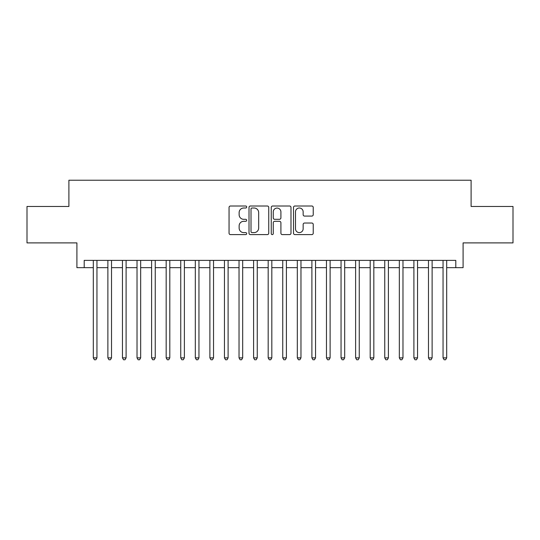 <?xml version="1.0" encoding="UTF-8"?>
<svg xmlns="http://www.w3.org/2000/svg" width="540" height="540" viewBox="0 0 540 540"><rect width="100%" height="100%" fill="white"/><g stroke="black" fill="none" stroke-linecap="round" stroke-linejoin="round"><path stroke-width="0.81" d="M246.685 207.002A0.999 0.999 0 0 0 245.68 206.003L230.486 206.003A1.431 1.431 0 0 0 229.054 207.434L229.054 233.179A1.431 1.431 0 0 0 230.486 234.61L245.68 234.61A0.999 0.999 0 0 0 246.685 233.611A0.999 0.999 0 0 0 245.68 232.612L243.716 232.612A4.577 4.577 0 0 1 239.139 228.029L239.139 225.889A4.577 4.577 0 0 1 243.716 221.306L245.68 221.306A0.999 0.999 0 0 0 246.685 220.306A0.999 0.999 0 0 0 245.68 219.308L243.716 219.308A4.577 4.577 0 0 1 239.139 214.731L239.139 212.585A4.577 4.577 0 0 1 243.716 208.008L245.68 208.008A0.999 0.999 0 0 0 246.685 207.002M311.803 216.088A1.431 1.431 0 0 0 313.234 214.657L313.234 207.434A1.431 1.431 0 0 0 311.803 206.003L294.928 206.003A1.431 1.431 0 0 0 293.497 207.434L293.497 233.179A1.431 1.431 0 0 0 294.928 234.61L311.803 234.61A1.431 1.431 0 0 0 313.234 233.179L313.234 224.458A1.431 1.431 0 0 0 311.803 223.027L304.58 223.027A1.431 1.431 0 0 0 303.149 224.458L303.149 228.785A3.827 3.827 0 0 1 299.322 232.612A3.827 3.827 0 0 1 295.495 228.785L295.495 211.829A3.827 3.827 0 0 1 299.322 208.008A3.827 3.827 0 0 1 303.149 211.829L303.149 214.657A1.431 1.431 0 0 0 304.58 216.088L311.803 216.088M84.2 267.671L84.2 260.381L455.8 260.381L455.8 267.671L463.091 267.671L463.091 242.892L513 242.892L513 206.462L471.103 206.462L471.103 180.232L68.897 180.232L68.897 206.462L27 206.462L27 242.892L76.91 242.892L76.91 267.671L93.305 267.671M268.751 207.434A1.431 1.431 0 0 0 267.32 206.003L250.439 206.003A1.431 1.431 0 0 0 249.007 207.434L249.007 233.179A1.431 1.431 0 0 0 250.439 234.61L267.32 234.61A1.431 1.431 0 0 0 268.751 233.179L268.751 207.434M272.68 206.003L289.562 206.003A1.431 1.431 0 0 1 290.993 207.434L290.993 233.179A1.431 1.431 0 0 1 289.562 234.61L282.339 234.61A1.431 1.431 0 0 1 280.908 233.179L280.908 222.737A1.431 1.431 0 0 0 279.477 221.306L274.685 221.306A1.431 1.431 0 0 0 273.254 222.737L273.254 233.611A0.999 0.999 0 0 1 272.255 234.61A0.999 0.999 0 0 1 271.249 233.611L271.249 207.434A1.431 1.431 0 0 1 272.68 206.003M96.95 267.671L107.879 267.671M111.524 267.671L122.452 267.671M126.097 267.671L137.025 267.671M140.67 267.671L151.598 267.671M155.243 267.671L166.172 267.671M169.81 267.671L180.745 267.671M184.383 267.671L195.318 267.671M198.956 267.671L209.885 267.671M213.529 267.671L224.458 267.671M228.103 267.671L239.031 267.671M242.676 267.671L253.604 267.671M257.249 267.671L268.178 267.671M271.822 267.671L282.751 267.671M286.396 267.671L297.324 267.671M300.969 267.671L311.897 267.671M315.542 267.671L326.471 267.671M330.115 267.671L341.044 267.671M344.682 267.671L355.617 267.671M359.255 267.671L370.19 267.671M373.829 267.671L384.757 267.671M388.402 267.671L399.33 267.671M402.975 267.671L413.903 267.671M417.548 267.671L428.476 267.671M432.121 267.671L443.05 267.671M446.695 267.671L455.8 267.671M252.011 208.008A0.999 0.999 0 0 0 251.012 209.007L251.012 231.606A0.999 0.999 0 0 0 252.011 232.612L254.084 232.612A4.577 4.577 0 0 0 258.667 228.029L258.667 212.585A4.577 4.577 0 0 0 254.084 208.008L252.011 208.008M280.908 211.903A3.827 3.827 0 0 0 277.081 208.076A3.827 3.827 0 0 0 273.254 211.903L273.254 217.876A1.431 1.431 0 0 0 274.685 219.308L279.477 219.308A1.431 1.431 0 0 0 280.908 217.876L280.908 211.903M96.95 260.381L96.95 357.871L93.305 357.871L93.305 260.381M96.95 357.871L95.857 359.768L94.399 359.768L93.305 357.871M111.524 260.381L111.524 357.871L107.879 357.871L107.879 260.381M111.524 357.871L110.43 359.768L108.972 359.768L107.879 357.871M126.097 260.381L126.097 357.871L122.452 357.871L122.452 260.381M126.097 357.871L125.003 359.768L123.545 359.768L122.452 357.871M140.67 260.381L140.67 357.871L137.025 357.871L137.025 260.381M140.67 357.871L139.577 359.768L138.119 359.768L137.025 357.871M155.243 260.381L155.243 357.871L151.598 357.871L151.598 260.381M155.243 357.871L154.15 359.768L152.692 359.768L151.598 357.871M169.81 260.381L169.81 357.871L166.172 357.871L166.172 260.381M169.81 357.871L168.723 359.768L167.265 359.768L166.172 357.871M184.383 260.381L184.383 357.871L180.745 357.871L180.745 260.381M184.383 357.871L183.29 359.768L181.838 359.768L180.745 357.871M198.956 260.381L198.956 357.871L195.318 357.871L195.318 260.381M198.956 357.871L197.863 359.768L196.405 359.768L195.318 357.871M213.529 260.381L213.529 357.871L209.885 357.871L209.885 260.381M213.529 357.871L212.436 359.768L210.978 359.768L209.885 357.871M228.103 260.381L228.103 357.871L224.458 357.871L224.458 260.381M228.103 357.871L227.009 359.768L225.551 359.768L224.458 357.871M242.676 260.381L242.676 357.871L239.031 357.871L239.031 260.381M242.676 357.871L241.583 359.768L240.125 359.768L239.031 357.871M257.249 260.381L257.249 357.871L253.604 357.871L253.604 260.381M257.249 357.871L256.156 359.768L254.698 359.768L253.604 357.871M271.822 260.381L271.822 357.871L268.178 357.871L268.178 260.381M271.822 357.871L270.729 359.768L269.271 359.768L268.178 357.871M286.396 260.381L286.396 357.871L282.751 357.871L282.751 260.381M286.396 357.871L285.302 359.768L283.844 359.768L282.751 357.871M300.969 260.381L300.969 357.871L297.324 357.871L297.324 260.381M300.969 357.871L299.875 359.768L298.418 359.768L297.324 357.871M315.542 260.381L315.542 357.871L311.897 357.871L311.897 260.381M315.542 357.871L314.449 359.768L312.991 359.768L311.897 357.871M330.115 260.381L330.115 357.871L326.471 357.871L326.471 260.381M330.115 357.871L329.022 359.768L327.564 359.768L326.471 357.871M344.682 260.381L344.682 357.871L341.044 357.871L341.044 260.381M344.682 357.871L343.595 359.768L342.137 359.768L341.044 357.871M359.255 260.381L359.255 357.871L355.617 357.871L355.617 260.381M359.255 357.871L358.162 359.768L356.711 359.768L355.617 357.871M373.829 260.381L373.829 357.871L370.19 357.871L370.19 260.381M373.829 357.871L372.735 359.768L371.277 359.768L370.19 357.871M388.402 260.381L388.402 357.871L384.757 357.871L384.757 260.381M388.402 357.871L387.308 359.768L385.85 359.768L384.757 357.871M402.975 260.381L402.975 357.871L399.33 357.871L399.33 260.381M402.975 357.871L401.882 359.768L400.424 359.768L399.33 357.871M417.548 260.381L417.548 357.871L413.903 357.871L413.903 260.381M417.548 357.871L416.455 359.768L414.997 359.768L413.903 357.871M432.121 260.381L432.121 357.871L428.476 357.871L428.476 260.381M432.121 357.871L431.028 359.768L429.57 359.768L428.476 357.871M446.695 260.381L446.695 357.871L443.05 357.871L443.05 260.381M446.695 357.871L445.601 359.768L444.143 359.768L443.05 357.871"/></g></svg>
